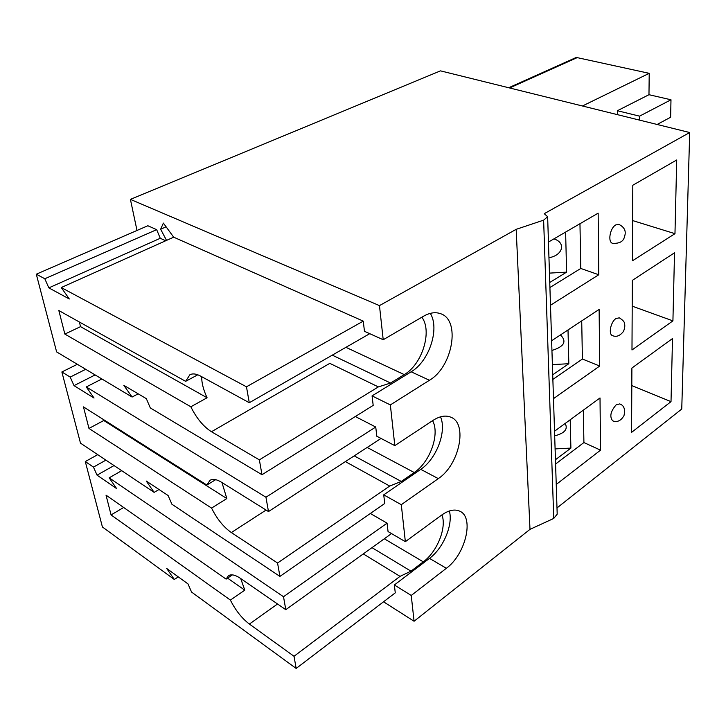 <?xml version="1.0" encoding="UTF-8"?>
<svg xmlns="http://www.w3.org/2000/svg" width="726" height="726" viewBox="0 0 726 726"><rect width="100%" height="100%" fill="white"/><g stroke="black" fill="none" stroke-linecap="round" stroke-linejoin="round"><path stroke-width="1.09" d="M201.665 376.676C201.646 382.974 203.461 390.007 207.082 397.766L190.838 406.787C196.583 418.33 203.461 426.652 211.475 431.725L259.363 459.867L261.986 474.722L150.327 407.948L146.325 398.656L123.837 385.343L132.096 397.04L138.158 393.828M197.799 374.798L185.638 381.341L189.849 374.788C192.644 373.318 196.192 373.736 200.503 376.041L249.281 402.73L369.734 333.679M259.363 459.867L378.355 386.913L329.813 363.354L211.475 431.725M132.096 397.04L56.619 351.901L36.3 274.201L147.85 225.75L156.671 229.652L160.255 238.291L165.737 240.751M549.754 282.478L566.598 272.141L549.455 273.112M553.893 238.89C566.334 242.675 562.877 255.389 548.956 257.73M566.598 272.141L565.618 232.075M156.671 229.652L44.812 278.757L48.833 287.877L69.315 298.985L61.238 287.56L173.686 237.184L363.263 321.128L246.468 386.804L61.238 287.56M48.833 287.877L160.255 238.291M79.388 322.017L80.532 326.646L64.859 334.087L58.842 310.546L185.638 381.341M80.532 326.646L207.082 397.766M64.859 334.087L190.838 406.787M44.812 278.757L36.3 274.201M246.468 386.804L249.281 402.73M430.291 313.369C439.965 328.615 429.157 361.412 411.152 371.794L372.066 395.888L373.191 405.38L261.986 474.722M378.355 386.913L390.579 383.038L404.264 374.607C422.26 364.289 432.496 331.165 421.851 317.217M221.956 482.536L226.839 498.553L211.565 508.091C217.001 518.963 223.599 527.121 231.349 532.557L277.559 563.013L279.927 576.417L171.89 504.225L168.105 495.531L146.235 481.029L154.157 492.373L159.003 489.496M215.686 479.677L206.856 485.05L209.977 480.322C212.818 478.661 216.629 479.287 221.43 482.2L268.484 511.558L381.032 438.44M277.559 563.013L389.699 486.057L345.376 461.609M154.157 492.373L80.486 443.132L61.873 371.966L77.346 364.298M552.713 374.779L568.83 363.717L552.386 364.606M560.472 334.922C567.051 341.51 564.202 346.683 551.932 350.458M568.83 363.717L568.013 329.949M85.722 369.307L70.204 377.084L74.007 385.633L94.035 398.039L86.276 386.949L101.876 378.972M74.007 385.633L95.124 374.934M103.546 419.61L103.764 420.508L88.971 428.431L83.463 406.887L206.856 485.05M103.764 420.508L226.839 498.553M88.971 428.431L211.565 508.091M70.204 377.084L61.873 371.966M355.323 416.524L375.741 427.033L265.952 497.228L86.276 386.949M265.952 497.228L268.484 511.558M440.5 416.824C446.989 431.19 436.507 458.986 420.735 469.341L383.727 494.851L384.744 503.481L279.927 576.417M389.699 486.057L401.251 481.447L414.219 472.517C430.046 462.19 440.092 433.93 432.578 420.681M240.705 578.54L244.798 590.165L230.387 600.093C235.551 610.366 241.885 618.352 249.381 624.061L294.021 656.286L296.163 668.446L191.564 592.071L187.98 583.904L166.699 568.467L174.313 579.475L178.287 576.88M232.402 574.883L226.095 579.13L228.4 575.754C231.195 573.976 235.188 574.829 240.37 578.304L285.799 609.695L391.523 533.583M294.021 656.286L400.026 576.371L363.29 553.902M174.313 579.475L102.411 526.976L85.296 461.545L97.738 454.667M555.444 459.749L570.899 448.096L555.1 448.913M565.146 423.467C568.195 429.12 564.71 433.25 554.682 435.854M570.899 448.096L570.2 419.764M105.923 460.139L93.454 467.108L97.057 475.149L116.632 488.607L109.163 477.826L121.696 470.684M97.057 475.149L114.046 465.566M123.656 507.483L111.078 514.934L106.023 495.15L226.095 579.13M227.565 578.141L244.798 590.165M111.078 514.934L230.387 600.093M93.454 467.108L85.296 461.545M370.36 513.491L387.067 523.165L283.512 596.745L109.163 477.826M283.512 596.745L285.799 609.695M449.34 510.977C453.342 524.435 443.368 548.248 429.483 558.376L394.345 584.965L395.28 592.843L296.163 668.446M400.026 576.371L410.97 571.162L423.294 561.851C437.27 551.706 446.917 527.412 441.934 514.87M615.748 224.933L618.797 224.352C624.505 227.156 626.42 231.213 624.523 236.531C623.607 241.377 619.65 243.646 612.662 243.337C607.535 242.339 609.913 228.009 615.748 224.933M549.918 287.514L580.773 268.466L598.768 274.755L550.48 305.247M548.457 242.057L598.151 213.154L598.768 274.755M580.773 268.466L579.965 223.735M674.971 233.672L632.428 260.806L632.8 185.239L676.714 159.974L674.971 233.672L632.618 220.568M639.533 120.117L639.561 116.151L617.381 110.724L617.39 114.635M657.13 124.473L670.624 117.24L670.987 99.78L648.971 94.707L617.381 110.724M639.561 116.151L670.987 99.78M508.708 87.737L575.518 57.781L577.179 57.626L649.216 73.326L648.971 94.707M649.216 73.326L582.452 105.987M166.1 226.811L160.637 229.216L163.377 223.091L173.686 237.193M166.526 240.397L160.637 229.216M363.263 321.128L364.461 331.301L383.21 339.741L379.462 305.61L516.177 229.334L543.629 220.15L547.64 216.72L544.246 213.68L689.7 132.531L440.482 70.858L130.408 199.378L379.462 305.61M556.996 507.946L681.75 409.037L689.7 132.531M383.537 601.79L414.074 621.247L529.998 529.345L553.747 518.446L557.196 514.18L547.64 216.72M616.192 404.809L619.686 403.919C624.006 405.335 625.44 409.246 623.979 415.635C620.93 420.835 617.164 422.568 612.662 420.835C609.386 416.615 610.566 411.27 616.192 404.809M631.892 368.046L672.503 338.561L671.015 401.641L631.575 432.369L631.892 368.046M615.984 318.551L619.287 317.825C622.554 319.857 624.269 321.618 624.442 323.115C625.159 325.647 624.805 328.461 623.389 331.537C619.95 335.866 616.365 337.245 612.635 335.684C608.143 334.595 610.62 321.809 615.984 318.551M632.328 280.381L674.527 252.793L672.92 320.874L631.983 349.986L632.328 280.381M554.528 431.235L600.012 397.957L600.538 450.165L556.243 484.451M551.624 340.757L599.122 309.43L599.694 366.04L553.484 398.647M387.067 523.165L388.056 531.559L405.353 541.669L401.296 504.697L438.295 478.615C459.34 464.912 468.034 423.412 450.801 417.178C445.619 415.054 439.702 416.116 433.05 420.363L394.817 445.628L376.821 436.253L375.741 427.033M383.727 494.851L401.296 504.697M372.066 395.888L390.352 404.917L394.817 445.628M130.408 199.378L137.005 230.46M394.345 584.965L411.243 595.447L414.074 621.247M671.015 401.641L631.811 385.579M555.581 464.023L583.913 442.551L583.332 410.163M529.998 529.345L516.177 229.334M390.352 404.917L429.438 380.27C452.706 366.948 460.901 319.912 440.519 313.677C435.418 311.862 429.801 312.688 423.666 316.155L383.21 339.741M552.867 379.417L582.406 359.025L581.717 320.91M672.92 320.874L632.201 306.154M582.406 359.025L599.694 366.04M583.913 442.551L600.538 450.165M411.243 595.447L446.372 568.286C465.566 554.392 474.477 517.23 459.785 511.195C454.667 508.872 448.595 510.178 441.589 515.124L405.353 541.669M404.264 374.607L345.93 347.327M390.579 383.038L332.272 355.15M266.088 510.06L231.349 532.557M414.219 472.517L367.165 447.452M401.251 481.447L354.215 455.864M277.55 603.996L249.381 624.061M423.294 561.851L384.299 538.783M410.97 571.162L371.984 547.649M577.179 57.626L509.598 87.964M420.735 469.341L438.295 478.615M553.747 518.446L543.629 220.15M411.152 371.794L429.438 380.27M429.483 558.376L446.372 568.286"/></g></svg>
